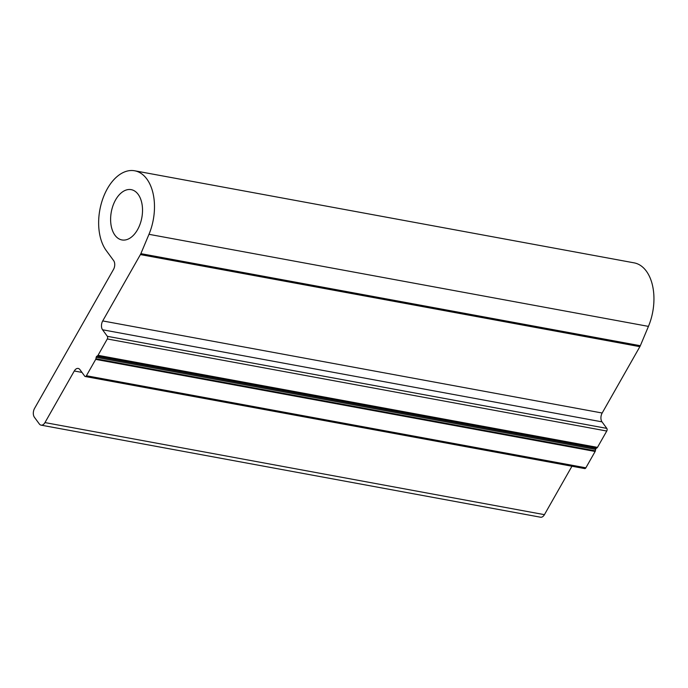 <?xml version="1.0" encoding="UTF-8"?>
<svg xmlns="http://www.w3.org/2000/svg" width="688" height="688" viewBox="0 0 688 688"><rect width="100%" height="100%" fill="white"/><g stroke="black" fill="none" stroke-linecap="round" stroke-linejoin="round"><path stroke-width="1.03" d="M113.649 260.623L106.253 250.552A44.746 27.176 100.4 0 1 102.822 198.729A44.746 27.176 100.4 0 1 134.685 170.787A44.746 27.176 100.4 0 1 148.978 234.316L140.868 253.648A6.39 3.879 100.4 0 1 140.404 254.586L102.718 320.935A6.39 3.879 -79.6 0 0 102.555 329.776L107.345 336.312A1.918 1.161 100.4 0 1 107.294 338.96L98.014 355.309A1.281 0.774 100.4 0 1 97.644 355.722L96.75 356.307A1.281 0.774 -79.6 0 0 96.174 357.33L95.907 358.783A1.281 0.774 100.4 0 1 95.692 359.394L86.404 375.743A1.918 1.161 100.4 0 1 85.235 376.508A1.918 1.161 100.4 0 1 84.71 376.155L79.92 369.619A6.39 3.879 -79.6 0 0 78.174 368.441A6.39 3.879 -79.6 0 0 74.278 370.995L44.969 422.587A6.39 3.879 100.4 0 1 41.074 425.141A6.39 3.879 100.4 0 1 39.328 423.963L34.4 417.246A6.39 3.879 100.4 0 1 34.563 408.405L113.486 269.464A6.39 3.879 -79.6 0 0 113.649 260.623M114.965 235.227A25.568 15.532 100.4 0 1 112.995 205.617A25.568 15.532 100.4 0 1 131.202 189.647A25.568 15.532 100.4 0 1 141.84 217.606A25.568 15.532 100.4 0 1 121.931 239.94A25.568 15.532 100.4 0 1 114.965 235.227M134.685 170.787L634.138 262.859A44.746 27.176 100.4 0 1 648.44 326.387L640.33 345.72A6.39 3.879 100.4 0 1 639.866 346.666L602.172 413.015A6.39 3.879 -79.6 0 0 602.009 421.856L606.807 428.383A1.918 1.161 100.4 0 1 606.756 431.032L597.468 447.381A1.281 0.774 100.4 0 1 597.107 447.793L596.212 448.378A1.281 0.774 -79.6 0 0 595.627 449.402L595.369 450.855A1.281 0.774 100.4 0 1 595.146 451.466L585.866 467.814A1.918 1.161 100.4 0 1 584.697 468.58L85.235 376.508M571.943 466.232L544.432 514.658A6.39 3.879 100.4 0 1 540.536 517.213L41.074 425.141M148.978 234.316L648.44 326.387M140.868 253.648L640.33 345.72M44.969 422.587L544.432 514.658M74.278 370.995L81.967 372.414M86.404 375.743L585.866 467.814M95.692 359.394L595.146 451.466M95.907 358.783L595.369 450.855M96.174 357.33L595.627 449.402M96.75 356.307L596.212 448.378M97.644 355.722L597.107 447.793M98.014 355.309L597.468 447.381M107.294 338.96L606.756 431.032M107.345 336.312L606.807 428.383M102.555 329.776L602.009 421.856M102.718 320.935L602.172 413.015M140.404 254.586L639.866 346.666"/></g></svg>
